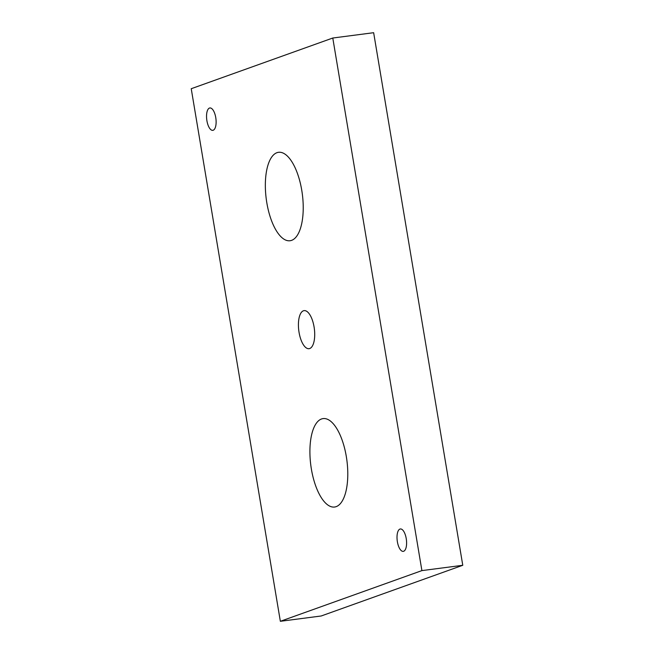 <?xml version="1.0" encoding="UTF-8"?>
<svg xmlns="http://www.w3.org/2000/svg" width="654" height="654" viewBox="0 0 654 654"><rect width="100%" height="100%" fill="white"/><g stroke="black" fill="none" stroke-linecap="round" stroke-linejoin="round"><path stroke-width="0.98" d="M332.78 38.022L373.647 32.7L462.77 565.285L321.22 615.978L280.353 621.3L191.23 88.715L332.78 38.022L421.904 570.607L280.353 621.3M215.755 117.573A11.29 4.611 82.6 0 1 212.787 130.35A11.29 4.611 82.6 0 1 206.909 120.737A11.29 4.611 82.6 0 1 209.869 107.959A11.29 4.611 82.6 0 1 215.755 117.573M462.77 565.285L421.904 570.607M397.379 541.749A11.29 4.611 82.6 0 1 400.346 528.972A11.29 4.611 82.6 0 1 406.232 538.585A11.29 4.611 82.6 0 1 403.265 551.363A11.29 4.611 82.6 0 1 397.379 541.749M266.816 202.773A44.586 18.206 82.6 0 1 269.366 161.301A44.586 18.206 82.6 0 1 287.212 155.922A44.586 18.206 82.6 0 1 301.756 190.257A44.586 18.206 82.6 0 1 297.513 235.007A44.586 18.206 82.6 0 1 266.816 202.773M311.378 469.065A44.586 18.206 82.6 0 1 313.928 427.585A44.586 18.206 82.6 0 1 331.774 422.214A44.586 18.206 82.6 0 1 346.318 456.549A44.586 18.206 82.6 0 1 342.075 501.291A44.586 18.206 82.6 0 1 311.378 469.065M299.05 332.355A19.187 7.832 -97.4 0 0 309.048 348.688A19.187 7.832 -97.4 0 0 314.084 326.967A19.187 7.832 -97.4 0 0 304.085 310.634A19.187 7.832 -97.4 0 0 299.05 332.355"/></g></svg>

